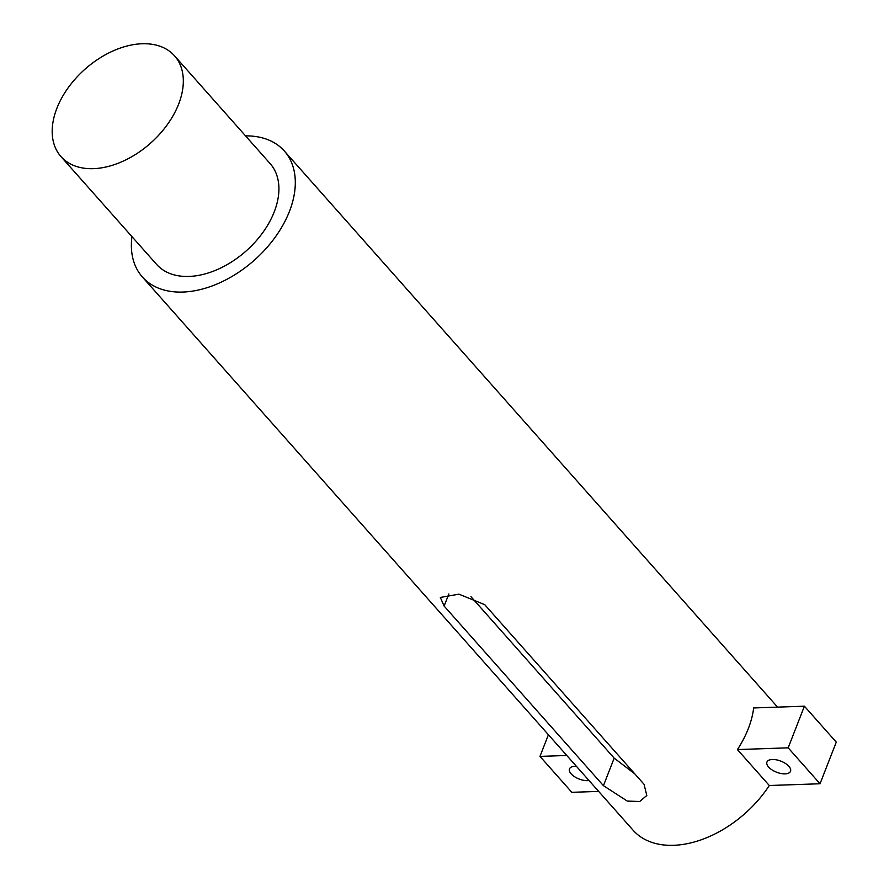 <?xml version="1.0" encoding="UTF-8"?>
<svg xmlns="http://www.w3.org/2000/svg" width="889" height="889" viewBox="0 0 889 889"><rect width="100%" height="100%" fill="white"/><g stroke="black" fill="none" stroke-linecap="round" stroke-linejoin="round"><path stroke-width="1.33" d="M60.963 156.586L156.553 264.355A75.909 49.417 -41.6 0 0 218.038 269.245A75.909 49.417 -41.6 0 0 274.234 211.882A75.909 49.417 -41.6 0 0 270.134 163.609L174.544 55.84A75.909 49.417 -41.6 0 0 84.955 69.242A75.909 49.417 -41.6 0 0 60.963 156.586A75.909 49.417 -41.6 0 0 122.438 161.465A75.909 49.417 -41.6 0 0 178.645 104.113A75.909 49.417 -41.6 0 0 174.544 55.84M245.542 135.884A94.89 61.774 138.4 0 1 284.336 151.019A94.89 61.774 138.4 0 1 289.458 211.36A94.89 61.774 138.4 0 1 219.205 283.058A94.89 61.774 138.4 0 1 142.351 276.946A94.89 61.774 138.4 0 1 131.961 236.63M444.122 606.054L440.333 597.464L458.924 594.163L484.716 604.653L644.036 784.276L646.803 795.477L639.702 801.489L627.312 801.089L603.442 785.676L444.122 606.054L448.856 593.908M470.926 596.641L614.177 758.139L634.768 773.83M788.876 766.318A12.657 5.945 21.3 0 1 790.521 771.263A12.657 5.945 21.3 0 1 776.575 772.208A12.657 5.945 21.3 0 1 766.94 762.073A12.657 5.945 21.3 0 1 776.475 759.851A12.657 5.945 21.3 0 1 788.876 766.318M589.029 780.542A12.657 5.945 21.3 0 1 575.283 777.153A12.657 5.945 21.3 0 1 569.493 768.885A12.657 5.945 21.3 0 1 576.416 766.329M598.653 791.399L571.838 792.321L539.979 756.395L566.793 755.472M548.413 734.747L539.979 756.395M737.426 749.583A94.89 61.774 -41.6 0 0 753.661 707.955L804.401 706.199L788.176 747.827L737.426 749.583L769.296 785.509A94.89 61.774 138.4 0 1 633.068 830.193L142.351 276.946M788.176 747.827L820.036 783.754L836.271 742.126L804.401 706.199M820.036 783.754L769.296 785.509M284.336 151.019L775.041 704.255A94.89 61.774 138.4 0 1 777.364 707.133M614.177 758.139L603.442 785.676"/></g></svg>
